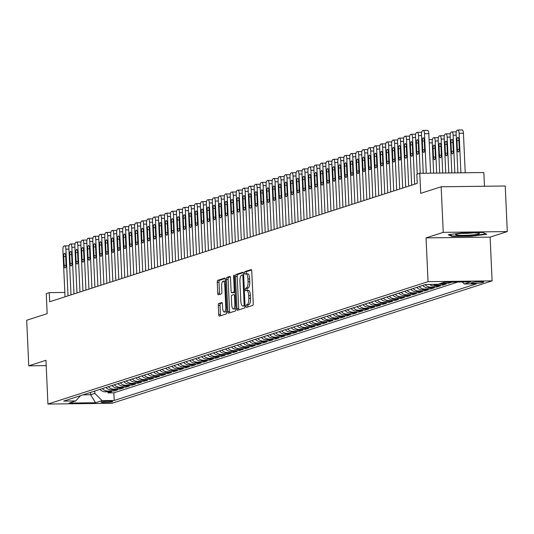 <?xml version="1.0" encoding="UTF-8"?>
<svg xmlns="http://www.w3.org/2000/svg" width="534" height="534" viewBox="0 0 534 534"><rect width="100%" height="100%" fill="white"/><g stroke="black" fill="none" stroke-linecap="round" stroke-linejoin="round"><path stroke-width="0.8" d="M246.034 306.276A1.262 0.414 -90.7 0 0 246.454 307.404A1.262 0.414 -90.7 0 0 246.501 307.397L252.729 305.388A1.802 0.594 -90.7 0 0 253.236 303.412L251.774 271.199A1.802 0.594 -90.7 0 0 251.167 269.583A1.802 0.594 -90.7 0 0 251.107 269.597L244.872 271.599A1.262 0.414 -90.7 0 0 244.519 272.987A1.262 0.414 -90.7 0 0 244.946 274.116A1.262 0.414 -90.7 0 0 244.986 274.109L245.794 273.849A5.761 1.896 -90.7 0 1 245.987 273.815A5.761 1.896 -90.7 0 1 247.93 278.968L248.056 281.658A5.761 1.896 -90.7 0 1 246.434 287.986L245.627 288.247A1.262 0.414 -90.7 0 0 245.273 289.628A1.262 0.414 -90.7 0 0 245.7 290.756A1.262 0.414 -90.7 0 0 245.74 290.75L246.548 290.489A5.761 1.896 -90.7 0 1 246.741 290.463A5.761 1.896 -90.7 0 1 248.684 295.616L248.811 298.299A5.761 1.896 -90.7 0 1 247.189 304.634L246.388 304.887A1.262 0.414 -90.7 0 0 246.034 306.276M248.283 290.469A5.761 1.896 -90.7 0 1 248.47 290.443A5.761 1.896 -90.7 0 1 250.419 295.596L250.539 298.279A5.761 1.896 -90.7 0 1 248.924 304.607L248.116 304.867A1.262 0.414 -90.7 0 0 247.763 306.256A1.262 0.414 -90.7 0 0 247.869 306.957M251.547 269.99L246.608 271.579A1.262 0.414 -90.7 0 0 246.254 272.967A1.262 0.414 -90.7 0 0 246.408 273.808M247.522 273.829A5.761 1.896 -90.7 0 1 247.716 273.795A5.761 1.896 -90.7 0 1 249.665 278.948L249.785 281.632A5.761 1.896 -90.7 0 1 248.17 287.966L247.362 288.226A1.262 0.414 -90.7 0 0 247.008 289.608A1.262 0.414 -90.7 0 0 247.169 290.456M112.454 401.802A5.867 0.561 177.4 0 0 112.774 401.601A5.867 0.561 177.4 0 0 107.875 401.274A5.867 0.561 177.4 0 0 101.373 401.935A5.867 0.561 177.4 0 0 101.053 402.135A5.867 0.561 177.4 0 0 105.959 402.462A5.867 0.561 177.4 0 0 112.454 401.802M218.806 303.512A1.802 0.594 -90.7 0 0 218.306 305.488L218.713 314.526A1.802 0.594 -90.7 0 0 219.32 316.141A1.802 0.594 -90.7 0 0 219.381 316.128L226.303 313.899A1.802 0.594 -90.7 0 0 226.81 311.923L225.348 279.709A1.802 0.594 -90.7 0 0 224.741 278.094A1.802 0.594 -90.7 0 0 224.68 278.107L217.759 280.337A1.802 0.594 -90.7 0 0 217.251 282.312L217.745 293.233A1.802 0.594 -90.7 0 0 218.353 294.841A1.802 0.594 -90.7 0 0 218.413 294.835L221.376 293.88A1.802 0.594 -90.7 0 0 221.884 291.898L221.637 286.484A4.813 1.582 -90.7 0 1 223.145 281.164A4.813 1.582 -90.7 0 1 224.774 285.476L225.735 306.683A4.813 1.582 -90.7 0 1 224.227 312.003A4.813 1.582 -90.7 0 1 222.598 307.691L222.438 304.16A1.802 0.594 -90.7 0 0 221.83 302.551A1.802 0.594 -90.7 0 0 221.77 302.558L218.806 303.512L220.542 303.492A1.802 0.594 -90.7 0 0 220.035 305.468L220.449 314.506A1.802 0.594 -90.7 0 0 220.675 315.714M443.233 232.357L426.052 237.89L490.119 237.116L507.3 231.582L443.233 232.357L441.164 186.773L420.699 193.361L419.784 173.31L416.8 174.271L417.214 183.382L49.662 301.757L49.248 292.639L46.258 293.6L47.172 313.658L26.7 320.246L28.769 365.83L46.191 365.623M426.052 237.89L428.041 281.645L47.94 404.058L45.951 360.296L28.769 365.83M236.956 308.652A1.802 0.594 -90.7 0 0 237.563 310.261A1.802 0.594 -90.7 0 0 237.623 310.254L244.545 308.025A1.802 0.594 -90.7 0 0 245.053 306.049L243.591 273.829A1.802 0.594 -90.7 0 0 242.983 272.22A1.802 0.594 -90.7 0 0 242.923 272.233L236.001 274.463A1.802 0.594 -90.7 0 0 235.494 276.438L236.956 308.652L238.691 308.632A1.802 0.594 -90.7 0 0 238.918 309.84M235.427 310.962L228.505 313.191A1.802 0.594 -90.7 0 1 228.445 313.204A1.802 0.594 -90.7 0 1 227.838 311.589L226.376 279.375A1.802 0.594 -90.7 0 1 226.877 277.4L229.84 276.445A1.802 0.594 -90.7 0 1 229.9 276.432A1.802 0.594 -90.7 0 1 230.508 278.047L231.102 291.11A1.802 0.594 -90.7 0 0 231.709 292.719A1.802 0.594 -90.7 0 0 231.769 292.712L233.738 292.078A1.802 0.594 -90.7 0 0 234.239 290.096L233.625 276.499A1.262 0.414 -90.7 0 1 234.019 275.103A1.262 0.414 -90.7 0 1 234.446 276.232L235.935 308.986A1.802 0.594 -90.7 0 1 235.427 310.962M441.164 186.773L505.231 186.006L507.3 231.582M108.015 391.782L108.068 392.897L111.653 391.742L105.332 391.816L107.721 391.048A7.336 6.889 -107.9 0 1 102.395 388.612M113.996 389.86L114.042 390.968L117.627 389.813L111.312 389.893L113.702 389.119A7.336 6.889 -107.9 0 1 108.369 386.689M119.97 387.931L120.017 389.046L123.608 387.891L117.286 387.964L119.676 387.197A7.336 6.889 -107.9 0 1 114.349 384.767M125.944 386.009L125.997 387.123L129.582 385.969L123.261 386.042L125.65 385.274A7.336 6.889 -107.9 0 1 120.324 382.838M131.925 384.086L131.971 385.194L135.556 384.039L129.241 384.12L131.631 383.345A7.336 6.889 -107.9 0 1 126.298 380.916M137.899 382.157L137.952 383.272L141.537 382.117L135.215 382.19L137.605 381.423A7.336 6.889 -107.9 0 1 132.278 378.993M143.873 380.235L143.926 381.349L147.511 380.195L141.19 380.268L143.579 379.5A7.336 6.889 -107.9 0 1 138.253 377.064M149.854 378.312L149.9 379.42L153.485 378.266L147.17 378.346L149.56 377.571A7.336 6.889 -107.9 0 1 144.227 375.142M155.828 376.383L155.881 377.498L159.466 376.343L153.145 376.417L155.534 375.649A7.336 6.889 -107.9 0 1 150.208 373.219M161.802 374.461L161.855 375.576L165.44 374.421L159.119 374.494L161.508 373.727A7.336 6.889 -107.9 0 1 156.182 371.29M167.783 372.538L167.83 373.646L171.414 372.492L165.099 372.572L167.489 371.798A7.336 6.889 -107.9 0 1 162.156 369.368M173.757 370.609L173.81 371.724L177.395 370.569L171.074 370.643L173.463 369.875A7.336 6.889 -107.9 0 1 168.137 367.445M179.731 368.687L179.784 369.802L183.369 368.647L177.048 368.72L179.444 367.953A7.336 6.889 -107.9 0 1 174.111 365.516M185.712 366.765L185.759 367.873L189.343 366.718L183.028 366.798L185.418 366.024A7.336 6.889 -107.9 0 1 180.091 363.594M191.686 364.835L191.739 365.95L195.324 364.795L189.003 364.869L191.392 364.101A7.336 6.889 -107.9 0 1 186.066 361.665M197.66 362.913L197.713 364.021L201.298 362.866L194.977 362.946L197.373 362.172A7.336 6.889 -107.9 0 1 192.04 359.742M203.641 360.991L203.688 362.099L207.279 360.944L200.958 361.017L203.347 360.25A7.336 6.889 -107.9 0 1 198.021 357.82M209.615 359.062L209.668 360.176L213.253 359.022L206.932 359.095L209.321 358.327A7.336 6.889 -107.9 0 1 203.995 355.891M215.589 357.139L215.643 358.247L219.227 357.092L212.906 357.173L215.302 356.398A7.336 6.889 -107.9 0 1 209.969 353.969M221.57 355.217L221.617 356.325L225.208 355.17L218.887 355.244L221.276 354.476A7.336 6.889 -107.9 0 1 215.95 352.046M227.544 353.288L227.597 354.402L231.182 353.248L224.861 353.321L227.25 352.553A7.336 6.889 -107.9 0 1 221.924 350.117M233.525 351.365L233.572 352.473L237.156 351.319L230.835 351.399L233.231 350.624A7.336 6.889 -107.9 0 1 227.898 348.195M239.499 349.443L239.546 350.551L243.137 349.396L236.816 349.47L239.205 348.702A7.336 6.889 -107.9 0 1 233.879 346.272M245.473 347.514L245.527 348.629L249.111 347.474L242.79 347.547L245.179 346.78A7.336 6.889 -107.9 0 1 239.853 344.343M251.454 345.591L251.501 346.7L255.085 345.545L248.771 345.625L251.16 344.851A7.336 6.889 -107.9 0 1 245.827 342.421M257.428 343.669L257.475 344.777L261.066 343.622L254.745 343.696L257.134 342.928A7.336 6.889 -107.9 0 1 251.808 340.498M263.402 341.74L263.456 342.855L267.04 341.7L260.719 341.773L263.108 341.006A7.336 6.889 -107.9 0 1 257.782 338.569M269.383 339.818L269.43 340.926L273.014 339.771L266.7 339.851L269.089 339.077A7.336 6.889 -107.9 0 1 263.756 336.647M275.357 337.895L275.411 339.003L278.995 337.848L272.674 337.922L275.063 337.154A7.336 6.889 -107.9 0 1 269.737 334.725M281.331 335.966L281.385 337.081L284.969 335.926L278.648 335.999L281.038 335.232A7.336 6.889 -107.9 0 1 275.711 332.795M287.312 334.044L287.359 335.152L290.943 333.997L284.629 334.077L287.018 333.303A7.336 6.889 -107.9 0 1 281.685 330.873M293.286 332.121L293.34 333.229L296.924 332.075L290.603 332.148L292.992 331.38A7.336 6.889 -107.9 0 1 287.666 328.951M299.26 330.192L299.314 331.307L302.898 330.152L296.577 330.226L298.967 329.458A7.336 6.889 -107.9 0 1 293.64 327.022M305.241 328.27L305.288 329.378L308.872 328.223L302.558 328.303L304.947 327.529A7.336 6.889 -107.9 0 1 299.614 325.099M311.215 326.341L311.269 327.455L314.853 326.301L308.532 326.374L310.921 325.606A7.336 6.889 -107.9 0 1 305.595 323.177M317.189 324.418L317.243 325.533L320.827 324.378L314.506 324.452L316.902 323.684A7.336 6.889 -107.9 0 1 311.569 321.248M323.17 322.496L323.217 323.604L326.808 322.449L320.487 322.529L322.876 321.755A7.336 6.889 -107.9 0 1 317.55 319.325M329.144 320.567L329.198 321.682L332.782 320.527L326.461 320.6L328.851 319.833A7.336 6.889 -107.9 0 1 323.524 317.403M335.118 318.644L335.172 319.759L338.756 318.604L332.435 318.678L334.831 317.91A7.336 6.889 -107.9 0 1 329.498 315.474M341.099 316.722L341.146 317.83L344.737 316.675L338.416 316.755L340.805 315.981A7.336 6.889 -107.9 0 1 335.479 313.551M347.073 314.793L347.127 315.908L350.711 314.753L344.39 314.826L346.78 314.059A7.336 6.889 -107.9 0 1 341.453 311.629M353.047 312.871L353.101 313.985L356.685 312.831L350.364 312.904L352.76 312.136A7.336 6.889 -107.9 0 1 347.427 309.7M359.028 310.948L359.075 312.056L362.666 310.901L356.345 310.982L358.735 310.207A7.336 6.889 -107.9 0 1 353.408 307.778M365.002 309.019L365.056 310.134L368.64 308.979L362.319 309.053L364.709 308.285A7.336 6.889 -107.9 0 1 359.382 305.855M370.983 307.097L371.03 308.211L374.614 307.057L368.3 307.13L370.689 306.362A7.336 6.889 -107.9 0 1 365.356 303.926M376.957 305.174L377.004 306.282L380.595 305.128L374.274 305.208L376.664 304.433A7.336 6.889 -107.9 0 1 371.337 302.004M382.931 303.245L382.985 304.36L386.569 303.205L380.248 303.279L382.638 302.511A7.336 6.889 -107.9 0 1 377.311 300.075M388.912 301.323L388.959 302.431L392.543 301.276L386.229 301.356L388.619 300.582A7.336 6.889 -107.9 0 1 383.285 298.152M394.886 299.4L394.933 300.508L398.524 299.354L392.203 299.427L394.593 298.66A7.336 6.889 -107.9 0 1 389.266 296.23M400.86 297.471L400.914 298.586L404.498 297.431L398.177 297.505L400.567 296.737A7.336 6.889 -107.9 0 1 395.24 294.301M406.841 295.549L406.888 296.657L410.472 295.502L404.158 295.582L406.548 294.808A7.336 6.889 -107.9 0 1 401.214 292.378M412.815 293.627L412.869 294.735L416.453 293.58L410.132 293.653L412.522 292.886A7.336 6.889 -107.9 0 1 407.195 290.456M418.789 291.697L418.843 292.812L422.427 291.657L416.106 291.731L418.496 290.963A7.336 6.889 -107.9 0 1 413.169 288.527M424.77 289.775L424.817 290.883L428.401 289.728L422.087 289.808L424.477 289.034A7.336 6.889 -107.9 0 1 419.143 286.604M430.744 287.853L430.798 288.961L434.382 287.806L428.061 287.879L430.451 287.112A7.336 6.889 -107.9 0 1 425.124 284.682M436.719 285.924L436.772 287.038L440.356 285.884L434.035 285.957L436.425 285.189A7.336 6.889 -107.9 0 1 433.121 284.368M442.699 284.001L442.746 285.109L446.331 283.954L440.016 284.035L442.406 283.26A7.336 6.889 -107.9 0 1 441.398 283.2M448.673 282.139L448.727 283.187L452.104 282.099M472.744 282.393L471.429 282.813A5.687 0.541 177.4 0 0 471.121 283.007A5.687 0.541 177.4 0 0 475.867 283.327A5.687 0.541 177.4 0 0 482.162 282.686L483.477 282.259A5.687 0.541 177.4 0 0 483.791 282.065A5.687 0.541 177.4 0 0 479.038 281.745A5.687 0.541 177.4 0 0 472.744 282.393M428.041 281.645L492.108 280.877L112 403.29L47.94 404.058M108.068 392.897L113.869 392.824L114.216 400.48L476.388 283.848L464.266 283.995L462.237 281.979M114.216 400.48L102.094 400.627L95.519 402.743L69.2 403.063L75.775 400.941L63.659 401.087L425.832 284.455L437.947 284.308L444.522 282.192L470.841 281.872L464.266 283.995M448.727 283.187L442.406 283.26M442.746 285.109L436.425 285.189M436.772 287.038L430.451 287.112M430.798 288.961L424.477 289.034M424.817 290.883L418.496 290.963M418.843 292.812L412.522 292.886M412.869 294.735L406.548 294.808M406.888 296.657L400.567 296.737M400.914 298.586L394.593 298.66M394.933 300.508L388.619 300.582M388.959 302.431L382.638 302.511M382.985 304.36L376.664 304.433M377.004 306.282L370.689 306.362M371.03 308.211L364.709 308.285M365.056 310.134L358.735 310.207M359.075 312.056L352.76 312.136M353.101 313.985L346.78 314.059M347.127 315.908L340.805 315.981M341.146 317.83L334.831 317.91M335.172 319.759L328.851 319.833M329.198 321.682L322.876 321.755M323.217 323.604L316.902 323.684M317.243 325.533L310.921 325.606M311.269 327.455L304.947 327.529M305.288 329.378L298.967 329.458M299.314 331.307L292.992 331.38M293.34 333.229L287.018 333.303M287.359 335.152L281.038 335.232M281.385 337.081L275.063 337.154M275.411 339.003L269.089 339.077M269.43 340.926L263.108 341.006M263.456 342.855L257.134 342.928M257.475 344.777L251.16 344.851M251.501 346.7L245.179 346.78M245.527 348.629L239.205 348.702M239.546 350.551L233.231 350.624M233.572 352.473L227.25 352.553M227.597 354.402L221.276 354.476M221.617 356.325L215.302 356.398M215.643 358.247L209.321 358.327M209.668 360.176L203.347 360.25M203.688 362.099L197.373 362.172M197.713 364.021L191.392 364.101M191.739 365.95L185.418 366.024M185.759 367.873L179.444 367.953M179.784 369.802L173.463 369.875M173.81 371.724L167.489 371.798M167.83 373.646L161.508 373.727M161.855 375.576L155.534 375.649M155.881 377.498L149.56 377.571M149.9 379.42L143.579 379.5M143.926 381.349L137.605 381.423M137.952 383.272L131.631 383.345M131.971 385.194L125.65 385.274M125.997 387.123L119.676 387.197M120.017 389.046L113.702 389.119M114.042 390.968L107.721 391.048M113.869 392.824L457.905 282.032M90.546 392.43L90.653 394.766L94.838 393.418L94.732 391.082M484.471 186.253L483.851 172.535L419.784 173.31M490.119 237.116L492.108 280.877M64.828 292.452L49.248 292.639M83.01 394.86L90.653 394.766L95.519 402.743M439.001 283.968A7.336 6.889 72.1 0 0 440.016 284.035M429.636 284.408A7.336 6.889 72.1 0 0 434.035 285.957M422.734 285.45A7.336 6.889 72.1 0 0 428.061 287.879M416.754 287.372A7.336 6.889 72.1 0 0 422.087 289.808M410.779 289.301A7.336 6.889 72.1 0 0 416.106 291.731M404.805 291.224A7.336 6.889 72.1 0 0 410.132 293.653M398.825 293.146A7.336 6.889 72.1 0 0 404.158 295.582M392.85 295.075A7.336 6.889 72.1 0 0 398.177 297.505M386.876 296.997A7.336 6.889 72.1 0 0 392.203 299.427M380.896 298.92A7.336 6.889 72.1 0 0 386.229 301.356M374.921 300.849A7.336 6.889 72.1 0 0 380.248 303.279M368.947 302.771A7.336 6.889 72.1 0 0 374.274 305.208M362.966 304.694A7.336 6.889 72.1 0 0 368.3 307.13M356.992 306.623A7.336 6.889 72.1 0 0 362.319 309.053M351.012 308.545A7.336 6.889 72.1 0 0 356.345 310.982M345.037 310.474A7.336 6.889 72.1 0 0 350.364 312.904M339.063 312.397A7.336 6.889 72.1 0 0 344.39 314.826M333.082 314.319A7.336 6.889 72.1 0 0 338.416 316.755M327.108 316.248A7.336 6.889 72.1 0 0 332.435 318.678M321.134 318.171A7.336 6.889 72.1 0 0 326.461 320.6M315.153 320.093A7.336 6.889 72.1 0 0 320.487 322.529M309.179 322.022A7.336 6.889 72.1 0 0 314.506 324.452M303.205 323.944A7.336 6.889 72.1 0 0 308.532 326.374M297.224 325.867A7.336 6.889 72.1 0 0 302.558 328.303M291.25 327.796A7.336 6.889 72.1 0 0 296.577 330.226M285.276 329.718A7.336 6.889 72.1 0 0 290.603 332.148M279.295 331.641A7.336 6.889 72.1 0 0 284.629 334.077M273.321 333.57A7.336 6.889 72.1 0 0 278.648 335.999M267.347 335.492A7.336 6.889 72.1 0 0 272.674 337.922M261.366 337.415A7.336 6.889 72.1 0 0 266.7 339.851M255.392 339.344A7.336 6.889 72.1 0 0 260.719 341.773M249.418 341.266A7.336 6.889 72.1 0 0 254.745 343.696M243.437 343.188A7.336 6.889 72.1 0 0 248.771 345.625M237.463 345.118A7.336 6.889 72.1 0 0 242.79 347.547M231.489 347.04A7.336 6.889 72.1 0 0 236.816 349.47M225.508 348.962A7.336 6.889 72.1 0 0 230.835 351.399M219.534 350.891A7.336 6.889 72.1 0 0 224.861 353.321M213.553 352.814A7.336 6.889 72.1 0 0 218.887 355.244M207.579 354.736A7.336 6.889 72.1 0 0 212.906 357.173M201.605 356.665A7.336 6.889 72.1 0 0 206.932 359.095M195.624 358.588A7.336 6.889 72.1 0 0 200.958 361.017M189.65 360.51A7.336 6.889 72.1 0 0 194.977 362.946M183.676 362.439A7.336 6.889 72.1 0 0 189.003 364.869M177.695 364.362A7.336 6.889 72.1 0 0 183.028 366.798M171.721 366.284A7.336 6.889 72.1 0 0 177.048 368.72M165.747 368.213A7.336 6.889 72.1 0 0 171.074 370.643M159.766 370.135A7.336 6.889 72.1 0 0 165.099 372.572M153.792 372.064A7.336 6.889 72.1 0 0 159.119 374.494M147.818 373.987A7.336 6.889 72.1 0 0 153.145 376.417M141.837 375.909A7.336 6.889 72.1 0 0 147.17 378.346M135.863 377.838A7.336 6.889 72.1 0 0 141.19 380.268M129.889 379.761A7.336 6.889 72.1 0 0 135.215 382.19M123.908 381.683A7.336 6.889 72.1 0 0 129.241 384.12M117.934 383.612A7.336 6.889 72.1 0 0 123.261 386.042M111.96 385.535A7.336 6.889 72.1 0 0 117.286 387.964M105.979 387.457A7.336 6.889 72.1 0 0 111.312 389.893M75.775 400.941L80.494 395.667M100.005 389.386A7.336 6.889 72.1 0 0 105.332 391.816M94.838 393.418L102.094 400.627M448.206 234.706L452.084 236.442L471.375 236.215L486.794 234.239L482.91 232.497L463.619 232.731L448.206 234.706M471.362 235.781L471.375 236.215M452.058 235.801L452.084 236.442M243.364 272.627L237.73 274.436A1.802 0.594 -90.7 0 0 237.229 276.418L238.691 308.632M243.791 305.728A1.262 0.414 -90.7 0 0 244.145 304.34L242.857 276.065A1.262 0.414 -90.7 0 0 242.436 274.937A1.262 0.414 -90.7 0 0 242.389 274.943L241.542 275.217A5.761 1.896 -90.7 0 0 239.926 281.551L240.801 300.876A5.761 1.896 -90.7 0 0 242.75 306.035A5.761 1.896 -90.7 0 0 242.937 306.002L245.039 305.708M244.285 305.982A5.761 1.896 -90.7 0 0 244.479 306.009A5.761 1.896 -90.7 0 0 244.672 305.982L242.937 306.002M245.046 305.862L244.672 305.982M230.281 276.839L228.612 277.38A1.802 0.594 -90.7 0 0 228.105 279.355L229.567 311.569A1.802 0.594 -90.7 0 0 229.794 312.777M233.385 292.692A1.802 0.594 -90.7 0 0 233.445 292.699A1.802 0.594 -90.7 0 0 233.505 292.692L235.167 292.151M231.716 304.667A4.813 1.582 -90.7 0 0 233.345 308.972A4.813 1.582 -90.7 0 0 234.853 303.652L234.519 296.183A1.802 0.594 -90.7 0 0 233.912 294.574A1.802 0.594 -90.7 0 0 233.852 294.581L231.883 295.215A1.802 0.594 -90.7 0 0 231.376 297.191L231.716 304.667M233.345 308.972L235.073 308.952A4.813 1.582 -90.7 0 0 235.894 308.231M222.211 302.952L220.542 303.492M224.227 312.003L225.955 311.983A4.813 1.582 -90.7 0 0 226.776 311.255M225.428 281.431A4.813 1.582 -90.7 0 0 224.881 281.144L223.145 281.164M225.121 278.501L219.487 280.317A1.802 0.594 -90.7 0 0 218.98 282.292L219.481 293.213A1.802 0.594 -90.7 0 0 219.708 294.414M465.234 172.762L463.439 133.226A3.665 1.208 89.3 0 0 462.204 129.942A3.665 1.208 89.3 0 0 462.084 129.962L457.998 130.009M457.878 172.849L456.123 134.241A3.665 1.208 -90.7 0 1 457.151 130.209L457.751 130.016A3.665 1.208 -90.7 0 1 457.872 129.996A3.665 1.208 -90.7 0 1 459.113 133.28L460.909 172.816M456.957 140.629L457.358 149.38A2.937 0.968 -90.7 0 0 458.352 152.01A2.937 0.968 -90.7 0 0 459.273 148.766L458.873 140.015A2.937 0.968 -90.7 0 0 457.878 137.392A2.937 0.968 -90.7 0 0 456.957 140.629L458.9 140.609M423.248 173.263L421.493 134.655A3.665 1.208 -90.7 0 1 422.527 130.623L423.122 130.429A3.665 1.208 -90.7 0 1 423.242 130.409A3.665 1.208 -90.7 0 1 424.483 133.694L426.279 173.23M430.611 173.176L428.815 133.64L424.483 133.694M422.334 141.043A2.937 0.968 89.3 0 1 423.255 137.805A2.937 0.968 89.3 0 1 424.243 140.429L424.643 149.18A2.937 0.968 89.3 0 1 423.722 152.424A2.937 0.968 89.3 0 1 422.728 149.794L422.334 141.043L424.27 141.023M423.369 130.429L427.454 130.376A3.665 1.208 89.3 0 1 427.574 130.356A3.665 1.208 89.3 0 1 428.815 133.64M478.738 233.972A11.915 1.135 177.4 0 0 479.212 233.385A11.915 1.135 177.4 0 0 468.438 232.931A11.915 1.135 177.4 0 0 456.23 234.239A11.915 1.135 177.4 0 0 455.736 234.453A11.915 1.135 177.4 0 0 464.567 235.34A11.915 1.135 177.4 0 0 478.738 233.972M486.033 233.899L471.242 235.794L452.545 236.021L449.301 234.559M461.723 233.371A9.025 0.861 177.4 0 0 473.151 232.851M451.817 172.923L450.149 136.163A3.665 1.208 -90.7 0 1 451.177 132.132L451.777 131.938A3.665 1.208 -90.7 0 1 451.897 131.918A3.665 1.208 -90.7 0 1 453.139 135.202L454.848 172.889M452.018 131.938L456.103 131.885A3.665 1.208 89.3 0 1 456.223 131.865A3.665 1.208 89.3 0 1 456.283 131.871M450.983 142.551L451.384 151.309A2.937 0.968 -90.7 0 0 452.371 153.932A2.937 0.968 -90.7 0 0 453.293 150.688L452.899 141.937A2.937 0.968 -90.7 0 0 451.904 139.314A2.937 0.968 -90.7 0 0 450.983 142.551L452.925 142.531M445.756 172.996L444.175 138.086A3.665 1.208 -90.7 0 1 445.202 134.054L445.797 133.867A3.665 1.208 -90.7 0 1 445.923 133.847A3.665 1.208 -90.7 0 1 447.158 137.125L448.787 172.956M446.044 133.86L450.129 133.814A3.665 1.208 89.3 0 1 450.249 133.794A3.665 1.208 89.3 0 1 450.309 133.794M445.009 144.48L445.403 153.231A2.937 0.968 -90.7 0 0 446.397 155.855A2.937 0.968 -90.7 0 0 447.318 152.617L446.918 143.866A2.937 0.968 -90.7 0 0 445.93 141.236A2.937 0.968 -90.7 0 0 445.009 144.48L446.945 144.454M439.696 173.069L438.194 140.015A3.665 1.208 -90.7 0 1 439.222 135.983L439.822 135.79A3.665 1.208 -90.7 0 1 439.943 135.769A3.665 1.208 -90.7 0 1 441.184 139.054L442.726 173.029M440.063 135.783L444.148 135.736A3.665 1.208 89.3 0 1 444.275 135.716A3.665 1.208 89.3 0 1 444.328 135.723M439.028 146.403L439.429 155.154A2.937 0.968 -90.7 0 0 440.416 157.784A2.937 0.968 -90.7 0 0 441.338 154.54L440.944 145.789A2.937 0.968 -90.7 0 0 439.949 143.165A2.937 0.968 -90.7 0 0 439.028 146.403L440.971 146.383M433.635 173.143L432.22 141.937A3.665 1.208 -90.7 0 1 433.248 137.905L433.848 137.712A3.665 1.208 -90.7 0 1 433.968 137.692A3.665 1.208 -90.7 0 1 435.21 140.976L436.665 173.103M434.089 137.712L438.174 137.665A3.665 1.208 89.3 0 1 438.294 137.638A3.665 1.208 89.3 0 1 438.354 137.645M433.054 148.325L433.454 157.083A2.937 0.968 -90.7 0 0 434.442 159.706A2.937 0.968 -90.7 0 0 435.364 156.462L434.97 147.711A2.937 0.968 -90.7 0 0 433.975 145.088A2.937 0.968 -90.7 0 0 433.054 148.325L434.996 148.305M417.228 174.131L415.519 136.577A3.665 1.208 -90.7 0 1 416.547 132.545L417.147 132.352A3.665 1.208 -90.7 0 1 417.268 132.332A3.665 1.208 -90.7 0 1 418.509 135.616L420.218 173.303M416.353 142.972A2.937 0.968 89.3 0 1 417.274 139.728A2.937 0.968 89.3 0 1 418.269 142.351L418.663 151.109A2.937 0.968 89.3 0 1 417.742 154.346A2.937 0.968 89.3 0 1 416.754 151.723L416.353 142.972L418.296 142.945M417.388 132.352L421.473 132.305A3.665 1.208 89.3 0 1 421.6 132.285A3.665 1.208 89.3 0 1 421.653 132.285M411.661 185.171L409.545 138.506A3.665 1.208 -90.7 0 1 410.573 134.475L411.167 134.281A3.665 1.208 -90.7 0 1 411.293 134.261A3.665 1.208 -90.7 0 1 412.528 137.538L414.651 184.21M410.379 144.894A2.937 0.968 89.3 0 1 411.3 141.65A2.937 0.968 89.3 0 1 412.288 144.28L412.689 153.031A2.937 0.968 89.3 0 1 411.767 156.268A2.937 0.968 89.3 0 1 410.773 153.645L410.379 144.894L412.315 144.874M411.414 134.274L415.499 134.228A3.665 1.208 89.3 0 1 415.619 134.208A3.665 1.208 89.3 0 1 415.679 134.214M405.686 187.1L403.564 140.429A3.665 1.208 -90.7 0 1 404.598 136.397L405.193 136.203A3.665 1.208 -90.7 0 1 405.313 136.183A3.665 1.208 -90.7 0 1 406.554 139.467L408.677 186.132M404.405 146.817A2.937 0.968 89.3 0 1 405.326 143.579A2.937 0.968 89.3 0 1 406.314 146.203L406.714 154.953A2.937 0.968 89.3 0 1 405.793 158.197A2.937 0.968 89.3 0 1 404.799 155.568L404.405 146.817L406.341 146.797M405.439 136.203L409.525 136.15A3.665 1.208 89.3 0 1 409.645 136.13A3.665 1.208 89.3 0 1 409.705 136.137M399.706 189.023L397.59 142.351A3.665 1.208 -90.7 0 1 398.618 138.319L399.218 138.126A3.665 1.208 -90.7 0 1 399.339 138.106A3.665 1.208 -90.7 0 1 400.58 141.39L402.696 188.061M398.424 148.746A2.937 0.968 89.3 0 1 399.345 145.502A2.937 0.968 89.3 0 1 400.34 148.125L400.734 156.883A2.937 0.968 89.3 0 1 399.812 160.12A2.937 0.968 89.3 0 1 398.825 157.497L398.424 148.746L400.366 148.719M399.459 138.126L403.544 138.079A3.665 1.208 89.3 0 1 403.664 138.059A3.665 1.208 89.3 0 1 403.724 138.059M432.32 139.568L429.082 139.608L432.2 139.588A3.665 1.208 89.3 0 1 432.32 139.568A3.665 1.208 89.3 0 1 432.38 139.568M393.732 190.945L391.616 144.28A3.665 1.208 -90.7 0 1 392.644 140.248L393.238 140.055A3.665 1.208 -90.7 0 1 393.364 140.035A3.665 1.208 -90.7 0 1 394.599 143.312L396.722 189.984M392.45 150.668A2.937 0.968 89.3 0 1 393.371 147.424A2.937 0.968 89.3 0 1 394.359 150.054L394.76 158.805A2.937 0.968 89.3 0 1 393.838 162.049A2.937 0.968 89.3 0 1 392.844 159.419L392.45 150.668L394.386 150.648M393.485 140.048L397.57 140.001A3.665 1.208 89.3 0 1 397.69 139.981A3.665 1.208 89.3 0 1 397.75 139.988M387.757 192.874L385.635 146.203A3.665 1.208 -90.7 0 1 386.669 142.171L387.263 141.977A3.665 1.208 -90.7 0 1 387.384 141.957A3.665 1.208 -90.7 0 1 388.625 145.241L390.741 191.906M386.476 152.59A2.937 0.968 89.3 0 1 387.397 149.353A2.937 0.968 89.3 0 1 388.385 151.976L388.785 160.727A2.937 0.968 89.3 0 1 387.864 163.971A2.937 0.968 89.3 0 1 386.87 161.348L386.476 152.59L388.412 152.57M387.51 141.977L391.596 141.924A3.665 1.208 89.3 0 1 391.716 141.904A3.665 1.208 89.3 0 1 391.776 141.91M381.777 194.797L379.661 148.125A3.665 1.208 -90.7 0 1 380.689 144.093L381.289 143.9A3.665 1.208 -90.7 0 1 381.409 143.88A3.665 1.208 -90.7 0 1 382.651 147.164L384.767 193.835M380.495 154.52A2.937 0.968 89.3 0 1 381.416 151.276A2.937 0.968 89.3 0 1 382.411 153.899L382.805 162.656A2.937 0.968 89.3 0 1 381.883 165.894A2.937 0.968 89.3 0 1 380.896 163.27L380.495 154.52L382.437 154.493M381.53 143.9L385.615 143.853A3.665 1.208 89.3 0 1 385.735 143.833A3.665 1.208 89.3 0 1 385.795 143.833M375.803 196.719L373.687 150.054A3.665 1.208 -90.7 0 1 374.714 146.022L375.309 145.829A3.665 1.208 -90.7 0 1 375.435 145.809A3.665 1.208 -90.7 0 1 376.67 149.086L378.793 195.758M374.521 156.442A2.937 0.968 89.3 0 1 375.442 153.198A2.937 0.968 89.3 0 1 376.43 155.828L376.83 164.579A2.937 0.968 89.3 0 1 375.909 167.823A2.937 0.968 89.3 0 1 374.915 165.193L374.521 156.442L376.457 156.422M375.556 145.822L379.641 145.775A3.665 1.208 89.3 0 1 379.761 145.755A3.665 1.208 89.3 0 1 379.821 145.762M369.828 198.648L367.706 151.976A3.665 1.208 -90.7 0 1 368.74 147.945L369.334 147.751A3.665 1.208 -90.7 0 1 369.455 147.731A3.665 1.208 -90.7 0 1 370.696 151.015L372.812 197.687M368.54 158.364A2.937 0.968 89.3 0 1 369.461 155.127A2.937 0.968 89.3 0 1 370.456 157.75L370.856 166.501A2.937 0.968 89.3 0 1 369.935 169.745A2.937 0.968 89.3 0 1 368.941 167.122L368.54 158.364L370.483 158.344M369.581 147.751L373.666 147.698A3.665 1.208 89.3 0 1 373.787 147.678A3.665 1.208 89.3 0 1 373.847 147.684M363.848 200.57L361.732 153.899A3.665 1.208 -90.7 0 1 362.76 149.867L363.36 149.68A3.665 1.208 -90.7 0 1 363.48 149.653A3.665 1.208 -90.7 0 1 364.722 152.938L366.838 199.609M362.566 160.293A2.937 0.968 89.3 0 1 363.487 157.049A2.937 0.968 89.3 0 1 364.482 159.673L364.876 168.43A2.937 0.968 89.3 0 1 363.954 171.668A2.937 0.968 89.3 0 1 362.966 169.044L362.566 160.293L364.508 160.267M363.601 149.674L367.686 149.627A3.665 1.208 89.3 0 1 367.806 149.607A3.665 1.208 89.3 0 1 367.866 149.607M357.873 202.493L355.757 155.828A3.665 1.208 -90.7 0 1 356.785 151.796L357.379 151.603A3.665 1.208 -90.7 0 1 357.506 151.583A3.665 1.208 -90.7 0 1 358.741 154.867L360.864 201.532M356.592 162.216A2.937 0.968 89.3 0 1 357.513 158.972A2.937 0.968 89.3 0 1 358.501 161.602L358.901 170.353A2.937 0.968 89.3 0 1 357.98 173.597A2.937 0.968 89.3 0 1 356.986 170.967L356.592 162.216L358.528 162.196M357.626 151.596L361.712 151.549A3.665 1.208 89.3 0 1 361.832 151.529A3.665 1.208 89.3 0 1 361.892 151.536M351.899 204.422L349.777 157.75A3.665 1.208 -90.7 0 1 350.805 153.719L351.405 153.525A3.665 1.208 -90.7 0 1 351.526 153.505A3.665 1.208 -90.7 0 1 352.767 156.789L354.883 203.461M350.611 164.138A2.937 0.968 89.3 0 1 351.532 160.901A2.937 0.968 89.3 0 1 352.527 163.524L352.921 172.275A2.937 0.968 89.3 0 1 352.006 175.519A2.937 0.968 89.3 0 1 351.012 172.896L350.611 164.138L352.553 164.118M351.652 153.525L355.731 153.472A3.665 1.208 89.3 0 1 355.858 153.452A3.665 1.208 89.3 0 1 355.911 153.458M345.919 206.344L343.803 159.673A3.665 1.208 -90.7 0 1 344.831 155.641L345.431 155.454A3.665 1.208 -90.7 0 1 345.551 155.434A3.665 1.208 -90.7 0 1 346.793 158.711L348.909 205.383M344.637 166.067A2.937 0.968 89.3 0 1 345.558 162.823A2.937 0.968 89.3 0 1 346.553 165.453L346.946 174.204A2.937 0.968 89.3 0 1 346.025 177.442A2.937 0.968 89.3 0 1 345.037 174.818L344.637 166.067L346.579 166.041M345.672 155.447L349.757 155.401A3.665 1.208 89.3 0 1 349.877 155.381A3.665 1.208 89.3 0 1 349.937 155.381M339.944 208.267L337.828 161.602A3.665 1.208 -90.7 0 1 338.856 157.57L339.45 157.376A3.665 1.208 -90.7 0 1 339.577 157.356A3.665 1.208 -90.7 0 1 340.812 160.641L342.935 207.305M338.663 167.99A2.937 0.968 89.3 0 1 339.584 164.752A2.937 0.968 89.3 0 1 340.572 167.376L340.972 176.127A2.937 0.968 89.3 0 1 340.051 179.371A2.937 0.968 89.3 0 1 339.057 176.741L338.663 167.99L340.599 167.97M339.697 157.37L343.783 157.323A3.665 1.208 89.3 0 1 343.903 157.303A3.665 1.208 89.3 0 1 343.963 157.31M333.97 210.196L331.848 163.524A3.665 1.208 -90.7 0 1 332.876 159.492L333.476 159.299A3.665 1.208 -90.7 0 1 333.596 159.279A3.665 1.208 -90.7 0 1 334.838 162.563L336.954 209.235M332.682 169.912A2.937 0.968 89.3 0 1 333.603 166.675A2.937 0.968 89.3 0 1 334.598 169.298L334.992 178.049A2.937 0.968 89.3 0 1 334.07 181.293A2.937 0.968 89.3 0 1 333.082 178.67L332.682 169.912L334.624 169.892M333.717 159.299L337.802 159.245A3.665 1.208 89.3 0 1 337.929 159.225A3.665 1.208 89.3 0 1 337.982 159.232M327.989 212.118L325.873 165.447A3.665 1.208 -90.7 0 1 326.901 161.415L327.502 161.228A3.665 1.208 -90.7 0 1 327.622 161.208A3.665 1.208 -90.7 0 1 328.857 164.485L330.98 211.157M326.708 171.841A2.937 0.968 89.3 0 1 327.629 168.597A2.937 0.968 89.3 0 1 328.624 171.227L329.017 179.978A2.937 0.968 89.3 0 1 328.096 183.215A2.937 0.968 89.3 0 1 327.108 180.592L326.708 171.841L328.65 171.814M327.743 161.221L331.828 161.175A3.665 1.208 89.3 0 1 331.948 161.155A3.665 1.208 89.3 0 1 332.008 161.155M322.015 214.041L319.893 167.376A3.665 1.208 -90.7 0 1 320.927 163.344L321.521 163.15A3.665 1.208 -90.7 0 1 321.642 163.13A3.665 1.208 -90.7 0 1 322.883 166.414L325.006 213.079M320.734 173.764A2.937 0.968 89.3 0 1 321.655 170.526A2.937 0.968 89.3 0 1 322.643 173.149L323.043 181.9A2.937 0.968 89.3 0 1 322.122 185.144A2.937 0.968 89.3 0 1 321.128 182.515L320.734 173.764L322.669 173.744M321.768 163.144L325.853 163.097A3.665 1.208 89.3 0 1 325.974 163.077A3.665 1.208 89.3 0 1 326.034 163.084M316.041 215.97L313.919 169.298A3.665 1.208 -90.7 0 1 314.947 165.266L315.547 165.073A3.665 1.208 -90.7 0 1 315.667 165.053A3.665 1.208 -90.7 0 1 316.909 168.337L319.025 215.008M314.753 175.686A2.937 0.968 89.3 0 1 315.674 172.449A2.937 0.968 89.3 0 1 316.669 175.072L317.062 183.823A2.937 0.968 89.3 0 1 316.141 187.067A2.937 0.968 89.3 0 1 315.153 184.444L314.753 175.686L316.695 175.666M315.788 165.073L319.873 165.019A3.665 1.208 89.3 0 1 319.999 164.999A3.665 1.208 89.3 0 1 320.053 165.006M310.06 217.892L307.944 171.22A3.665 1.208 -90.7 0 1 308.972 167.189L309.573 167.002A3.665 1.208 -90.7 0 1 309.693 166.982A3.665 1.208 -90.7 0 1 310.928 170.259L313.051 216.931M308.779 177.615A2.937 0.968 89.3 0 1 309.7 174.371A2.937 0.968 89.3 0 1 310.695 177.001L311.088 185.752A2.937 0.968 89.3 0 1 310.167 188.989A2.937 0.968 89.3 0 1 309.179 186.366L308.779 177.615L310.721 177.588M309.813 166.995L313.899 166.948A3.665 1.208 89.3 0 1 314.019 166.928A3.665 1.208 89.3 0 1 314.079 166.928M304.086 219.814L301.964 173.149A3.665 1.208 -90.7 0 1 302.998 169.118L303.592 168.924A3.665 1.208 -90.7 0 1 303.712 168.904A3.665 1.208 -90.7 0 1 304.954 172.188L307.077 218.853M302.805 179.537A2.937 0.968 89.3 0 1 303.726 176.3A2.937 0.968 89.3 0 1 304.714 178.923L305.114 187.674A2.937 0.968 89.3 0 1 304.193 190.918A2.937 0.968 89.3 0 1 303.199 188.288L302.805 179.537L304.74 179.517M303.839 168.924L307.924 168.871A3.665 1.208 89.3 0 1 308.045 168.851A3.665 1.208 89.3 0 1 308.105 168.857M298.112 221.743L295.99 175.072A3.665 1.208 -90.7 0 1 297.017 171.04L297.618 170.847A3.665 1.208 -90.7 0 1 297.738 170.827A3.665 1.208 -90.7 0 1 298.98 174.111L301.096 220.782M296.824 181.467A2.937 0.968 89.3 0 1 297.745 178.222A2.937 0.968 89.3 0 1 298.74 180.846L299.133 189.597A2.937 0.968 89.3 0 1 298.212 192.841A2.937 0.968 89.3 0 1 297.224 190.217L296.824 181.467L298.766 181.44M297.859 170.847L301.944 170.8A3.665 1.208 89.3 0 1 302.07 170.773A3.665 1.208 89.3 0 1 302.124 170.78M292.131 223.666L290.015 176.994A3.665 1.208 -90.7 0 1 291.043 172.963L291.644 172.776A3.665 1.208 -90.7 0 1 291.764 172.756A3.665 1.208 -90.7 0 1 292.999 176.033L295.122 222.705M290.85 183.389A2.937 0.968 89.3 0 1 291.771 180.145A2.937 0.968 89.3 0 1 292.759 182.775L293.159 191.526A2.937 0.968 89.3 0 1 292.238 194.763A2.937 0.968 89.3 0 1 291.244 192.14L290.85 183.389L292.792 183.362M291.884 172.769L295.969 172.722A3.665 1.208 89.3 0 1 296.09 172.702A3.665 1.208 89.3 0 1 296.15 172.702M286.157 225.595L284.035 178.923A3.665 1.208 -90.7 0 1 285.069 174.892L285.663 174.698A3.665 1.208 -90.7 0 1 285.783 174.678A3.665 1.208 -90.7 0 1 287.025 177.962L289.148 224.627M284.876 185.311A2.937 0.968 89.3 0 1 285.797 182.074A2.937 0.968 89.3 0 1 286.785 184.697L287.185 193.448A2.937 0.968 89.3 0 1 286.264 196.692A2.937 0.968 89.3 0 1 285.269 194.062L284.876 185.311L286.811 185.291M285.91 174.698L289.995 174.645A3.665 1.208 89.3 0 1 290.116 174.625A3.665 1.208 89.3 0 1 290.176 174.631M280.183 227.517L278.06 180.846A3.665 1.208 -90.7 0 1 279.088 176.814L279.689 176.621A3.665 1.208 -90.7 0 1 279.809 176.6A3.665 1.208 -90.7 0 1 281.051 179.885L283.167 226.556M278.895 187.24A2.937 0.968 89.3 0 1 279.816 183.996A2.937 0.968 89.3 0 1 280.811 186.62L281.204 195.371A2.937 0.968 89.3 0 1 280.283 198.615A2.937 0.968 89.3 0 1 279.295 195.991L278.895 187.24L280.837 187.214M279.929 176.621L284.015 176.574A3.665 1.208 89.3 0 1 284.141 176.554A3.665 1.208 89.3 0 1 284.195 176.554M274.202 229.44L272.086 182.768A3.665 1.208 -90.7 0 1 273.114 178.743L273.708 178.55A3.665 1.208 -90.7 0 1 273.835 178.53A3.665 1.208 -90.7 0 1 275.07 181.807L277.193 228.479M272.921 189.163A2.937 0.968 89.3 0 1 273.842 185.919A2.937 0.968 89.3 0 1 274.83 188.549L275.23 197.3A2.937 0.968 89.3 0 1 274.309 200.537A2.937 0.968 89.3 0 1 273.315 197.914L272.921 189.163L274.856 189.136M273.955 178.543L278.04 178.496A3.665 1.208 89.3 0 1 278.161 178.476A3.665 1.208 89.3 0 1 278.221 178.476M268.228 231.369L266.106 184.697A3.665 1.208 -90.7 0 1 267.14 180.666L267.734 180.472A3.665 1.208 -90.7 0 1 267.854 180.452A3.665 1.208 -90.7 0 1 269.096 183.736L271.212 230.401M266.947 191.085A2.937 0.968 89.3 0 1 267.868 187.848A2.937 0.968 89.3 0 1 268.856 190.471L269.256 199.222A2.937 0.968 89.3 0 1 268.335 202.466A2.937 0.968 89.3 0 1 267.34 199.836L266.947 191.085L268.882 191.065M267.981 180.472L272.066 180.419A3.665 1.208 89.3 0 1 272.186 180.399A3.665 1.208 89.3 0 1 272.247 180.405M262.247 233.291L260.131 186.62A3.665 1.208 -90.7 0 1 261.159 182.588L261.76 182.394A3.665 1.208 -90.7 0 1 261.88 182.374A3.665 1.208 -90.7 0 1 263.122 185.658L265.238 232.33M260.966 193.014A2.937 0.968 89.3 0 1 261.887 189.77A2.937 0.968 89.3 0 1 262.882 192.394L263.275 201.144A2.937 0.968 89.3 0 1 262.354 204.388A2.937 0.968 89.3 0 1 261.366 201.765L260.966 193.014L262.908 192.988M262 182.394L266.086 182.348A3.665 1.208 89.3 0 1 266.206 182.328A3.665 1.208 89.3 0 1 266.266 182.328M256.273 235.214L254.157 188.549A3.665 1.208 -90.7 0 1 255.185 184.517L255.779 184.323A3.665 1.208 -90.7 0 1 255.906 184.303A3.665 1.208 -90.7 0 1 257.141 187.581L259.264 234.252M254.992 194.937A2.937 0.968 89.3 0 1 255.913 191.693A2.937 0.968 89.3 0 1 256.901 194.323L257.301 203.074A2.937 0.968 89.3 0 1 256.38 206.311A2.937 0.968 89.3 0 1 255.386 203.688L254.992 194.937L256.927 194.91M256.026 184.317L260.111 184.27A3.665 1.208 89.3 0 1 260.232 184.25A3.665 1.208 89.3 0 1 260.292 184.25M250.299 237.143L248.177 190.471A3.665 1.208 -90.7 0 1 249.211 186.439L249.805 186.246A3.665 1.208 -90.7 0 1 249.925 186.226A3.665 1.208 -90.7 0 1 251.167 189.51L253.283 236.175M249.018 196.859A2.937 0.968 89.3 0 1 249.939 193.622A2.937 0.968 89.3 0 1 250.927 196.245L251.327 204.996A2.937 0.968 89.3 0 1 250.406 208.24A2.937 0.968 89.3 0 1 249.411 205.61L249.018 196.859L250.953 196.839M250.052 186.246L254.137 186.192A3.665 1.208 89.3 0 1 254.257 186.172A3.665 1.208 89.3 0 1 254.317 186.179M244.318 239.065L242.202 192.394A3.665 1.208 -90.7 0 1 243.23 188.362L243.831 188.168A3.665 1.208 -90.7 0 1 243.951 188.148A3.665 1.208 -90.7 0 1 245.193 191.432L247.309 238.104M243.037 198.788A2.937 0.968 89.3 0 1 243.958 195.544A2.937 0.968 89.3 0 1 244.952 198.167L245.346 206.918A2.937 0.968 89.3 0 1 244.425 210.162A2.937 0.968 89.3 0 1 243.437 207.539L243.037 198.788L244.979 198.761M244.071 188.168L248.156 188.122A3.665 1.208 89.3 0 1 248.277 188.102A3.665 1.208 89.3 0 1 248.337 188.102M238.344 240.988L236.228 194.323A3.665 1.208 -90.7 0 1 237.256 190.291L237.85 190.097A3.665 1.208 -90.7 0 1 237.977 190.077A3.665 1.208 -90.7 0 1 239.212 193.355L241.335 240.026M237.063 200.711A2.937 0.968 89.3 0 1 237.984 197.467A2.937 0.968 89.3 0 1 238.972 200.096L239.372 208.847A2.937 0.968 89.3 0 1 238.451 212.085A2.937 0.968 89.3 0 1 237.456 209.462L237.063 200.711L238.998 200.684M238.097 190.091L242.182 190.044A3.665 1.208 89.3 0 1 242.302 190.024A3.665 1.208 89.3 0 1 242.363 190.024M232.37 242.917L230.247 196.245A3.665 1.208 -90.7 0 1 231.282 192.213L231.876 192.02A3.665 1.208 -90.7 0 1 231.996 192A3.665 1.208 -90.7 0 1 233.238 195.284L235.354 241.949M231.082 202.633A2.937 0.968 89.3 0 1 232.003 199.396A2.937 0.968 89.3 0 1 232.998 202.019L233.398 210.77A2.937 0.968 89.3 0 1 232.477 214.014A2.937 0.968 89.3 0 1 231.482 211.384L231.082 202.633L233.024 202.613M232.123 192.02L236.208 191.966A3.665 1.208 89.3 0 1 236.328 191.946A3.665 1.208 89.3 0 1 236.382 191.953M226.389 244.839L224.273 198.167A3.665 1.208 -90.7 0 1 225.301 194.136L225.902 193.942A3.665 1.208 -90.7 0 1 226.022 193.922A3.665 1.208 -90.7 0 1 227.264 197.206L229.38 243.878M225.108 204.562A2.937 0.968 89.3 0 1 226.029 201.318A2.937 0.968 89.3 0 1 227.023 203.941L227.417 212.699A2.937 0.968 89.3 0 1 226.496 215.936A2.937 0.968 89.3 0 1 225.508 213.313L225.108 204.562L227.05 204.535M226.142 193.942L230.227 193.895A3.665 1.208 89.3 0 1 230.348 193.875A3.665 1.208 89.3 0 1 230.408 193.875M220.415 246.761L218.299 200.096A3.665 1.208 -90.7 0 1 219.327 196.065L219.921 195.871A3.665 1.208 -90.7 0 1 220.048 195.851A3.665 1.208 -90.7 0 1 221.283 199.129L223.406 245.8M219.134 206.484A2.937 0.968 89.3 0 1 220.055 203.24A2.937 0.968 89.3 0 1 221.043 205.87L221.443 214.621A2.937 0.968 89.3 0 1 220.522 217.859A2.937 0.968 89.3 0 1 219.527 215.235L219.134 206.484L221.069 206.464M220.168 195.865L224.253 195.818A3.665 1.208 89.3 0 1 224.373 195.798A3.665 1.208 89.3 0 1 224.434 195.804M214.441 248.69L212.318 202.019A3.665 1.208 -90.7 0 1 213.346 197.987L213.947 197.794A3.665 1.208 -90.7 0 1 214.067 197.774A3.665 1.208 -90.7 0 1 215.309 201.058L217.425 247.723M213.153 208.407A2.937 0.968 89.3 0 1 214.074 205.169A2.937 0.968 89.3 0 1 215.069 207.793L215.462 216.544A2.937 0.968 89.3 0 1 214.541 219.788A2.937 0.968 89.3 0 1 213.553 217.158L213.153 208.407L215.095 208.387M214.194 197.794L218.273 197.74A3.665 1.208 89.3 0 1 218.399 197.72A3.665 1.208 89.3 0 1 218.453 197.727M208.46 250.613L206.344 203.941A3.665 1.208 -90.7 0 1 207.372 199.91L207.973 199.716A3.665 1.208 -90.7 0 1 208.093 199.696A3.665 1.208 -90.7 0 1 209.335 202.98L211.451 249.652M207.179 210.336A2.937 0.968 89.3 0 1 208.1 207.092A2.937 0.968 89.3 0 1 209.094 209.715L209.488 218.473A2.937 0.968 89.3 0 1 208.567 221.71A2.937 0.968 89.3 0 1 207.579 219.087L207.179 210.336L209.121 210.309M208.213 199.716L212.298 199.669A3.665 1.208 89.3 0 1 212.419 199.649A3.665 1.208 89.3 0 1 212.479 199.649M202.486 252.535L200.37 205.87A3.665 1.208 -90.7 0 1 201.398 201.839L201.992 201.645A3.665 1.208 -90.7 0 1 202.119 201.625A3.665 1.208 -90.7 0 1 203.354 204.902L205.477 251.574M201.205 212.258A2.937 0.968 89.3 0 1 202.126 209.014A2.937 0.968 89.3 0 1 203.114 211.644L203.514 220.395A2.937 0.968 89.3 0 1 202.593 223.639A2.937 0.968 89.3 0 1 201.598 221.009L201.205 212.258L203.14 212.238M202.239 201.638L206.324 201.592A3.665 1.208 89.3 0 1 206.444 201.572A3.665 1.208 89.3 0 1 206.504 201.578M196.512 254.464L194.389 207.793A3.665 1.208 -90.7 0 1 195.417 203.761L196.018 203.567A3.665 1.208 -90.7 0 1 196.138 203.547A3.665 1.208 -90.7 0 1 197.38 206.832L199.496 253.496M195.224 214.181A2.937 0.968 89.3 0 1 196.145 210.943A2.937 0.968 89.3 0 1 197.139 213.567L197.533 222.318A2.937 0.968 89.3 0 1 196.612 225.562A2.937 0.968 89.3 0 1 195.624 222.938L195.224 214.181L197.166 214.161M196.258 203.567L200.343 203.514A3.665 1.208 89.3 0 1 200.47 203.494A3.665 1.208 89.3 0 1 200.524 203.501M190.531 256.387L188.415 209.715A3.665 1.208 -90.7 0 1 189.443 205.683L190.044 205.49A3.665 1.208 -90.7 0 1 190.164 205.47A3.665 1.208 -90.7 0 1 191.399 208.754L193.522 255.426M189.25 216.11A2.937 0.968 89.3 0 1 190.171 212.866A2.937 0.968 89.3 0 1 191.165 215.489L191.559 224.247A2.937 0.968 89.3 0 1 190.638 227.484A2.937 0.968 89.3 0 1 189.65 224.861L189.25 216.11L191.192 216.083M190.284 205.49L194.369 205.443A3.665 1.208 89.3 0 1 194.489 205.423A3.665 1.208 89.3 0 1 194.55 205.423M184.557 258.309L182.434 211.644A3.665 1.208 -90.7 0 1 183.469 207.613L184.063 207.419A3.665 1.208 -90.7 0 1 184.183 207.399A3.665 1.208 -90.7 0 1 185.425 210.676L187.547 257.348M183.275 218.032A2.937 0.968 89.3 0 1 184.197 214.788A2.937 0.968 89.3 0 1 185.185 217.418L185.585 226.169A2.937 0.968 89.3 0 1 184.664 229.413A2.937 0.968 89.3 0 1 183.669 226.783L183.275 218.032L185.211 218.012M184.31 207.412L188.395 207.366A3.665 1.208 89.3 0 1 188.515 207.346A3.665 1.208 89.3 0 1 188.575 207.352M178.583 260.238L176.46 213.567A3.665 1.208 -90.7 0 1 177.488 209.535L178.089 209.341A3.665 1.208 -90.7 0 1 178.209 209.321A3.665 1.208 -90.7 0 1 179.451 212.605L181.567 259.277M177.295 219.955A2.937 0.968 89.3 0 1 178.216 216.717A2.937 0.968 89.3 0 1 179.21 219.341L179.604 228.091A2.937 0.968 89.3 0 1 178.683 231.335A2.937 0.968 89.3 0 1 177.695 228.712L177.295 219.955L179.237 219.935M178.329 209.341L182.414 209.288A3.665 1.208 89.3 0 1 182.541 209.268A3.665 1.208 89.3 0 1 182.595 209.275M172.602 262.161L170.486 215.489A3.665 1.208 -90.7 0 1 171.514 211.457L172.115 211.27A3.665 1.208 -90.7 0 1 172.235 211.244A3.665 1.208 -90.7 0 1 173.47 214.528L175.593 261.199M171.321 221.884A2.937 0.968 89.3 0 1 172.242 218.64A2.937 0.968 89.3 0 1 173.236 221.263L173.63 230.02A2.937 0.968 89.3 0 1 172.709 233.258A2.937 0.968 89.3 0 1 171.721 230.635L171.321 221.884L173.263 221.857M172.355 211.264L176.44 211.217A3.665 1.208 89.3 0 1 176.56 211.197A3.665 1.208 89.3 0 1 176.621 211.197M166.628 264.083L164.505 217.418A3.665 1.208 -90.7 0 1 165.54 213.386L166.134 213.193A3.665 1.208 -90.7 0 1 166.254 213.173A3.665 1.208 -90.7 0 1 167.496 216.457L169.618 263.122M165.346 223.806A2.937 0.968 89.3 0 1 166.268 220.562A2.937 0.968 89.3 0 1 167.255 223.192L167.656 231.943A2.937 0.968 89.3 0 1 166.735 235.187A2.937 0.968 89.3 0 1 165.74 232.557L165.346 223.806L167.282 223.786M166.381 213.186L170.466 213.139A3.665 1.208 89.3 0 1 170.586 213.119A3.665 1.208 89.3 0 1 170.646 213.126M160.654 266.012L158.531 219.341A3.665 1.208 -90.7 0 1 159.559 215.309L160.16 215.115A3.665 1.208 -90.7 0 1 160.28 215.095A3.665 1.208 -90.7 0 1 161.522 218.379L163.638 265.051M159.366 225.728A2.937 0.968 89.3 0 1 160.287 222.491A2.937 0.968 89.3 0 1 161.281 225.114L161.675 233.865A2.937 0.968 89.3 0 1 160.754 237.109A2.937 0.968 89.3 0 1 159.766 234.486L159.366 225.728L161.308 225.708M160.4 215.115L164.485 215.062A3.665 1.208 89.3 0 1 164.612 215.042A3.665 1.208 89.3 0 1 164.666 215.048M154.673 267.934L152.557 221.263A3.665 1.208 -90.7 0 1 153.585 217.231L154.186 217.044A3.665 1.208 -90.7 0 1 154.306 217.024A3.665 1.208 -90.7 0 1 155.541 220.302L157.663 266.973M153.392 227.658A2.937 0.968 89.3 0 1 154.313 224.413A2.937 0.968 89.3 0 1 155.301 227.043L155.701 235.794A2.937 0.968 89.3 0 1 154.78 239.032A2.937 0.968 89.3 0 1 153.785 236.408L153.392 227.658L155.327 227.631M154.426 217.038L158.511 216.991A3.665 1.208 89.3 0 1 158.631 216.971A3.665 1.208 89.3 0 1 158.691 216.971M148.699 269.857L146.576 223.192A3.665 1.208 -90.7 0 1 147.611 219.16L148.205 218.967A3.665 1.208 -90.7 0 1 148.325 218.947A3.665 1.208 -90.7 0 1 149.567 222.231L151.689 268.896M147.417 229.58A2.937 0.968 89.3 0 1 148.339 226.343A2.937 0.968 89.3 0 1 149.326 228.966L149.727 237.717A2.937 0.968 89.3 0 1 148.806 240.961A2.937 0.968 89.3 0 1 147.811 238.331L147.417 229.58L149.353 229.56M148.452 218.96L152.537 218.913A3.665 1.208 89.3 0 1 152.657 218.893A3.665 1.208 89.3 0 1 152.717 218.9M142.725 271.786L140.602 225.114A3.665 1.208 -90.7 0 1 141.63 221.083L142.231 220.889A3.665 1.208 -90.7 0 1 142.351 220.869A3.665 1.208 -90.7 0 1 143.593 224.153L145.709 270.825M141.437 231.502A2.937 0.968 89.3 0 1 142.358 228.265A2.937 0.968 89.3 0 1 143.352 230.888L143.746 239.639A2.937 0.968 89.3 0 1 142.825 242.883A2.937 0.968 89.3 0 1 141.837 240.26L141.437 231.502L143.379 231.482M142.471 220.889L146.556 220.836A3.665 1.208 89.3 0 1 146.683 220.816A3.665 1.208 89.3 0 1 146.737 220.822M136.744 273.708L134.628 227.037A3.665 1.208 -90.7 0 1 135.656 223.005L136.25 222.818A3.665 1.208 -90.7 0 1 136.377 222.798A3.665 1.208 -90.7 0 1 137.612 226.076L139.734 272.747M135.462 233.431A2.937 0.968 89.3 0 1 136.384 230.187A2.937 0.968 89.3 0 1 137.371 232.817L137.772 241.568A2.937 0.968 89.3 0 1 136.851 244.806A2.937 0.968 89.3 0 1 135.856 242.182L135.462 233.431L137.398 233.405M136.497 222.811L140.582 222.765A3.665 1.208 89.3 0 1 140.702 222.745A3.665 1.208 89.3 0 1 140.762 222.745M130.77 275.631L128.647 228.966A3.665 1.208 -90.7 0 1 129.682 224.934L130.276 224.741A3.665 1.208 -90.7 0 1 130.396 224.721A3.665 1.208 -90.7 0 1 131.638 228.005L133.754 274.67M129.488 235.354A2.937 0.968 89.3 0 1 130.409 232.116A2.937 0.968 89.3 0 1 131.397 234.74L131.798 243.491A2.937 0.968 89.3 0 1 130.877 246.735A2.937 0.968 89.3 0 1 129.882 244.105L129.488 235.354L131.424 235.334M130.523 224.734L134.608 224.687A3.665 1.208 89.3 0 1 134.728 224.667A3.665 1.208 89.3 0 1 134.788 224.674M124.789 277.56L122.673 230.888A3.665 1.208 -90.7 0 1 123.701 226.857L124.302 226.663A3.665 1.208 -90.7 0 1 124.422 226.643A3.665 1.208 -90.7 0 1 125.664 229.927L127.78 276.599M123.508 237.276A2.937 0.968 89.3 0 1 124.429 234.039A2.937 0.968 89.3 0 1 125.423 236.662L125.817 245.413A2.937 0.968 89.3 0 1 124.896 248.657A2.937 0.968 89.3 0 1 123.908 246.034L123.508 237.276L125.45 237.256M124.542 226.663L128.627 226.61A3.665 1.208 89.3 0 1 128.747 226.59A3.665 1.208 89.3 0 1 128.807 226.596M118.815 279.482L116.699 232.811A3.665 1.208 -90.7 0 1 117.727 228.779L118.321 228.592A3.665 1.208 -90.7 0 1 118.448 228.572A3.665 1.208 -90.7 0 1 119.683 231.849L121.805 278.521M117.533 239.205A2.937 0.968 89.3 0 1 118.455 235.961A2.937 0.968 89.3 0 1 119.442 238.591L119.843 247.342A2.937 0.968 89.3 0 1 118.922 250.579A2.937 0.968 89.3 0 1 117.927 247.956L117.533 239.205L119.469 239.179M118.568 228.585L122.653 228.539A3.665 1.208 89.3 0 1 122.773 228.519A3.665 1.208 89.3 0 1 122.833 228.519M112.841 281.405L110.718 234.74A3.665 1.208 -90.7 0 1 111.753 230.708L112.347 230.514A3.665 1.208 -90.7 0 1 112.467 230.494A3.665 1.208 -90.7 0 1 113.709 233.779L115.825 280.443M111.559 241.128A2.937 0.968 89.3 0 1 112.48 237.89A2.937 0.968 89.3 0 1 113.468 240.514L113.869 249.265A2.937 0.968 89.3 0 1 112.948 252.509A2.937 0.968 89.3 0 1 111.953 249.879L111.559 241.128L113.495 241.108M112.594 230.514L116.679 230.461A3.665 1.208 89.3 0 1 116.799 230.441A3.665 1.208 89.3 0 1 116.859 230.448M106.86 283.334L104.744 236.662A3.665 1.208 -90.7 0 1 105.772 232.63L106.373 232.437A3.665 1.208 -90.7 0 1 106.493 232.417A3.665 1.208 -90.7 0 1 107.734 235.701L109.85 282.373M105.578 243.057A2.937 0.968 89.3 0 1 106.5 239.813A2.937 0.968 89.3 0 1 107.494 242.436L107.888 251.187A2.937 0.968 89.3 0 1 106.967 254.431A2.937 0.968 89.3 0 1 105.979 251.808L105.578 243.057L107.521 243.03M106.613 232.437L110.698 232.39A3.665 1.208 89.3 0 1 110.818 232.363A3.665 1.208 89.3 0 1 110.878 232.37M100.886 285.256L98.77 238.585A3.665 1.208 -90.7 0 1 99.798 234.553L100.392 234.366A3.665 1.208 -90.7 0 1 100.519 234.346A3.665 1.208 -90.7 0 1 101.754 237.623L103.876 284.295M99.604 244.979A2.937 0.968 89.3 0 1 100.525 241.735A2.937 0.968 89.3 0 1 101.513 244.365L101.914 253.116A2.937 0.968 89.3 0 1 100.993 256.353A2.937 0.968 89.3 0 1 99.998 253.73L99.604 244.979L101.54 244.952M100.639 234.359L104.724 234.313A3.665 1.208 89.3 0 1 104.844 234.292A3.665 1.208 89.3 0 1 104.904 234.292M94.912 287.179L92.789 240.514A3.665 1.208 -90.7 0 1 93.824 236.482L94.418 236.288A3.665 1.208 -90.7 0 1 94.538 236.268A3.665 1.208 -90.7 0 1 95.78 239.552L97.896 286.217M93.624 246.902A2.937 0.968 89.3 0 1 94.545 243.664A2.937 0.968 89.3 0 1 95.539 246.287L95.94 255.038A2.937 0.968 89.3 0 1 95.019 258.282A2.937 0.968 89.3 0 1 94.024 255.653L93.624 246.902L95.566 246.882M94.665 236.288L98.75 236.235A3.665 1.208 89.3 0 1 98.87 236.215A3.665 1.208 89.3 0 1 98.923 236.222M88.931 289.108L86.815 242.436A3.665 1.208 -90.7 0 1 87.843 238.404L88.444 238.211A3.665 1.208 -90.7 0 1 88.564 238.191A3.665 1.208 -90.7 0 1 89.805 241.475L91.921 288.146M87.649 248.831A2.937 0.968 89.3 0 1 88.571 245.587A2.937 0.968 89.3 0 1 89.565 248.21L89.959 256.961A2.937 0.968 89.3 0 1 89.038 260.205A2.937 0.968 89.3 0 1 88.05 257.582L87.649 248.831L89.592 248.804M88.684 238.211L92.769 238.164A3.665 1.208 89.3 0 1 92.889 238.144A3.665 1.208 89.3 0 1 92.949 238.144M82.957 291.03L80.841 244.358A3.665 1.208 -90.7 0 1 81.869 240.333L82.463 240.14A3.665 1.208 -90.7 0 1 82.59 240.12A3.665 1.208 -90.7 0 1 83.825 243.397L85.947 290.069M81.675 250.753A2.937 0.968 89.3 0 1 82.596 247.509A2.937 0.968 89.3 0 1 83.584 250.139L83.985 258.89A2.937 0.968 89.3 0 1 83.064 262.127A2.937 0.968 89.3 0 1 82.069 259.504L81.675 250.753L83.611 250.726M82.71 240.133L86.795 240.086A3.665 1.208 89.3 0 1 86.915 240.066A3.665 1.208 89.3 0 1 86.975 240.066M76.983 292.959L74.86 246.287A3.665 1.208 -90.7 0 1 75.888 242.256L76.489 242.062A3.665 1.208 -90.7 0 1 76.609 242.042A3.665 1.208 -90.7 0 1 77.851 245.326L79.966 291.991M75.695 252.675A2.937 0.968 89.3 0 1 76.616 249.438A2.937 0.968 89.3 0 1 77.61 252.061L78.004 260.812A2.937 0.968 89.3 0 1 77.083 264.056A2.937 0.968 89.3 0 1 76.095 261.426L75.695 252.675L77.637 252.655M76.736 242.062L80.814 242.009A3.665 1.208 89.3 0 1 80.941 241.989A3.665 1.208 89.3 0 1 80.994 241.995M71.002 294.881L68.886 248.21A3.665 1.208 -90.7 0 1 69.914 244.178L70.515 243.985A3.665 1.208 -90.7 0 1 70.635 243.965A3.665 1.208 -90.7 0 1 71.876 247.249L73.992 293.92M69.72 254.605A2.937 0.968 89.3 0 1 70.642 251.36A2.937 0.968 89.3 0 1 71.636 253.984L72.03 262.735A2.937 0.968 89.3 0 1 71.109 265.979A2.937 0.968 89.3 0 1 70.121 263.355L69.72 254.605L71.663 254.578M70.755 243.985L74.84 243.938A3.665 1.208 89.3 0 1 74.96 243.918A3.665 1.208 89.3 0 1 75.02 243.918M65.028 296.804L62.905 250.139A3.665 1.208 -90.7 0 1 63.94 246.107L64.534 245.914A3.665 1.208 -90.7 0 1 64.661 245.894A3.665 1.208 -90.7 0 1 65.896 249.171L68.018 295.843M63.746 256.527A2.937 0.968 89.3 0 1 64.667 253.283A2.937 0.968 89.3 0 1 65.655 255.913L66.056 264.664A2.937 0.968 89.3 0 1 65.135 267.901A2.937 0.968 89.3 0 1 64.14 265.278L63.746 256.527L65.682 256.5M64.781 245.907L68.866 245.86A3.665 1.208 89.3 0 1 68.986 245.84A3.665 1.208 89.3 0 1 69.046 245.84M483.464 281.905L483.477 282.259M482.122 281.758L482.162 282.686M248.924 304.607L247.189 304.634M250.539 298.279L248.811 298.299M250.419 295.596L248.684 295.616M247.362 288.226L245.627 288.247M248.17 287.966L246.434 287.986M249.785 281.632L248.056 281.658M249.665 278.948L247.93 278.968M246.608 271.579L244.872 271.599M248.116 304.867L246.388 304.887M237.229 276.418L235.494 276.438M237.73 274.436L236.001 274.463M244.972 304.333L244.145 304.34M243.691 276.051L242.857 276.065M243.637 274.93L242.476 274.943M229.567 311.569L227.838 311.589M228.105 279.355L226.376 279.375M228.612 277.38L226.877 277.4M233.505 292.692L231.769 292.712M235.16 292.058L233.738 292.078M235.073 290.089L234.239 290.096M234.453 276.485L233.625 276.499M235.688 303.646L234.853 303.652M235.347 296.176L234.519 296.183M226.57 306.67L225.735 306.683M225.608 285.463L224.774 285.476M219.481 293.213L217.745 293.233M218.98 282.292L217.251 282.312M219.487 280.317L217.759 280.337M220.449 314.506L218.713 314.526M220.035 305.468L218.306 305.488M459.113 133.28L463.439 133.226M459.28 149.36L457.358 149.38M422.728 149.794L424.65 149.774M453.139 135.202L456.169 135.162M453.299 151.282L451.384 151.309M447.158 137.125L450.189 137.091M447.325 153.211L445.403 153.231M441.184 139.054L444.215 139.014M441.351 155.134L439.429 155.154M435.21 140.976L438.234 140.936M435.37 157.056L433.454 157.083M421.54 135.583L418.509 135.616M416.754 151.723L418.669 151.696M415.559 137.505L412.528 137.538M410.773 153.645L412.695 153.625M409.585 139.427L406.554 139.467M404.799 155.568L406.721 155.548M403.611 141.356L400.58 141.39M398.825 157.497L400.74 157.47M429.236 142.898L432.26 142.865M397.63 143.279L394.599 143.312M392.844 159.419L394.766 159.399M391.656 145.201L388.625 145.241M386.87 161.348L388.792 161.321M385.681 147.13L382.651 147.164M380.896 163.27L382.811 163.244M379.701 149.053L376.67 149.086M374.915 165.193L376.837 165.173M373.727 150.975L370.696 151.015M368.941 167.122L370.863 167.095M367.752 152.904L364.722 152.938M362.966 169.044L364.882 169.018M361.772 154.827L358.741 154.867M356.986 170.967L358.908 170.947M355.798 156.749L352.767 156.789M351.012 172.896L352.934 172.869M349.823 158.678L346.793 158.711M345.037 174.818L346.953 174.792M343.843 160.6L340.812 160.641M339.057 176.741L340.979 176.721M337.868 162.523L334.838 162.563M333.082 178.67L335.005 178.643M331.888 164.452L328.857 164.485M327.108 180.592L329.024 180.565M325.914 166.374L322.883 166.414M321.128 182.515L323.05 182.494M319.939 168.297L316.909 168.337M315.153 184.444L317.069 184.417M313.959 170.226L310.928 170.259M309.179 186.366L311.095 186.346M307.984 172.148L304.954 172.188M303.199 188.288L305.121 188.268M302.01 174.077L298.98 174.111M297.224 190.217L299.14 190.191M296.03 176L292.999 176.033M291.244 192.14L293.166 192.12M290.055 177.922L287.025 177.962M285.269 194.062L287.192 194.042M284.081 179.851L281.051 179.885M279.295 195.991L281.211 195.965M278.101 181.774L275.07 181.807M273.315 197.914L275.237 197.894M272.126 183.696L269.096 183.736M267.34 199.836L269.263 199.816M266.152 185.625L263.122 185.658M261.366 201.765L263.282 201.739M260.171 187.547L257.141 187.581M255.386 203.688L257.308 203.668M254.197 189.47L251.167 189.51M249.411 205.61L251.334 205.59M248.223 191.399L245.193 191.432M243.437 207.539L245.353 207.512M242.242 193.321L239.212 193.355M237.456 209.462L239.379 209.441M236.268 195.244L233.238 195.284M231.482 211.384L233.405 211.364M230.294 197.173L227.264 197.206M225.508 213.313L227.424 213.286M224.313 199.095L221.283 199.129M219.527 215.235L221.45 215.215M218.339 201.018L215.309 201.058M213.553 217.158L215.476 217.138M212.358 202.947L209.335 202.98M207.579 219.087L209.495 219.06M206.384 204.869L203.354 204.902M201.598 221.009L203.521 220.989M200.41 206.792L197.38 206.832M195.624 222.938L197.547 222.912M194.429 208.721L191.399 208.754M189.65 224.861L191.566 224.834M188.455 210.643L185.425 210.676M183.669 226.783L185.592 226.763M182.481 212.565L179.451 212.605M177.695 228.712L179.611 228.686M176.5 214.494L173.47 214.528M171.721 230.635L173.637 230.608M170.526 216.417L167.496 216.457M165.74 232.557L167.663 232.537M164.552 218.339L161.522 218.379M159.766 234.486L161.682 234.459M158.571 220.268L155.541 220.302M153.785 236.408L155.708 236.382M152.597 222.191L149.567 222.231M147.811 238.331L149.734 238.311M146.623 224.113L143.593 224.153M141.837 240.26L143.753 240.233M140.642 226.042L137.612 226.076M135.856 242.182L137.779 242.156M134.668 227.965L131.638 228.005M129.882 244.105L131.805 244.085M128.694 229.887L125.664 229.927M123.908 246.034L125.824 246.007M122.713 231.816L119.683 231.849M117.927 247.956L119.85 247.936M116.739 233.738L113.709 233.779M111.953 249.879L113.875 249.859M110.765 235.668L107.734 235.701M105.979 251.808L107.895 251.781M104.784 237.59L101.754 237.623M99.998 253.73L101.921 253.71M98.81 239.512L95.78 239.552M94.024 255.653L95.946 255.632M92.836 241.441L89.805 241.475M88.05 257.582L89.966 257.555M86.855 243.364L83.825 243.397M82.069 259.504L83.992 259.484M80.881 245.286L77.851 245.326M76.095 261.426L78.017 261.406M74.9 247.215L71.876 247.249M70.121 263.355L72.037 263.329M68.926 249.138L65.896 249.171M64.14 265.278L66.062 265.258M248.47 290.443L246.741 290.463M247.716 273.795L245.987 273.815M243.637 274.923L242.436 274.937M244.479 306.009L242.75 306.035M233.445 292.699L231.709 292.719M457.872 129.996L462.204 129.942M427.574 130.356L423.242 130.409M451.897 131.918L456.223 131.865M445.923 133.847L450.249 133.794M439.943 135.769L444.275 135.716M433.968 137.692L438.294 137.638M421.6 132.285L417.268 132.332M415.619 134.208L411.293 134.261M409.645 136.13L405.313 136.183M403.664 138.059L399.339 138.106M397.69 139.981L393.364 140.035M391.716 141.904L387.384 141.957M385.735 143.833L381.409 143.88M379.761 145.755L375.435 145.809M373.787 147.678L369.455 147.731M367.806 149.607L363.48 149.653M361.832 151.529L357.506 151.583M355.858 153.452L351.526 153.505M349.877 155.381L345.551 155.434M343.903 157.303L339.577 157.356M337.929 159.225L333.596 159.279M331.948 161.155L327.622 161.208M325.974 163.077L321.642 163.13M319.999 164.999L315.667 165.053M314.019 166.928L309.693 166.982M308.045 168.851L303.712 168.904M302.07 170.773L297.738 170.827M296.09 172.702L291.764 172.756M290.116 174.625L285.783 174.678M284.141 176.554L279.809 176.6M278.161 178.476L273.835 178.53M272.186 180.399L267.854 180.452M266.206 182.328L261.88 182.374M260.232 184.25L255.906 184.303M254.257 186.172L249.925 186.226M248.277 188.102L243.951 188.148M242.302 190.024L237.977 190.077M236.328 191.946L231.996 192M230.348 193.875L226.022 193.922M224.373 195.798L220.048 195.851M218.399 197.72L214.067 197.774M212.419 199.649L208.093 199.696M206.444 201.572L202.119 201.625M200.47 203.494L196.138 203.547M194.489 205.423L190.164 205.47M188.515 207.346L184.183 207.399M182.541 209.268L178.209 209.321M176.56 211.197L172.235 211.244M170.586 213.119L166.254 213.173M164.612 215.042L160.28 215.095M158.631 216.971L154.306 217.024M152.657 218.893L148.325 218.947M146.683 220.816L142.351 220.869M140.702 222.745L136.377 222.798M134.728 224.667L130.396 224.721M128.747 226.59L124.422 226.643M122.773 228.519L118.448 228.572M116.799 230.441L112.467 230.494M110.818 232.363L106.493 232.417M104.844 234.292L100.519 234.346M98.87 236.215L94.538 236.268M92.889 238.144L88.564 238.191M86.915 240.066L82.59 240.12M80.941 241.989L76.609 242.042M74.96 243.918L70.635 243.965M68.986 245.84L64.661 245.894"/></g></svg>
